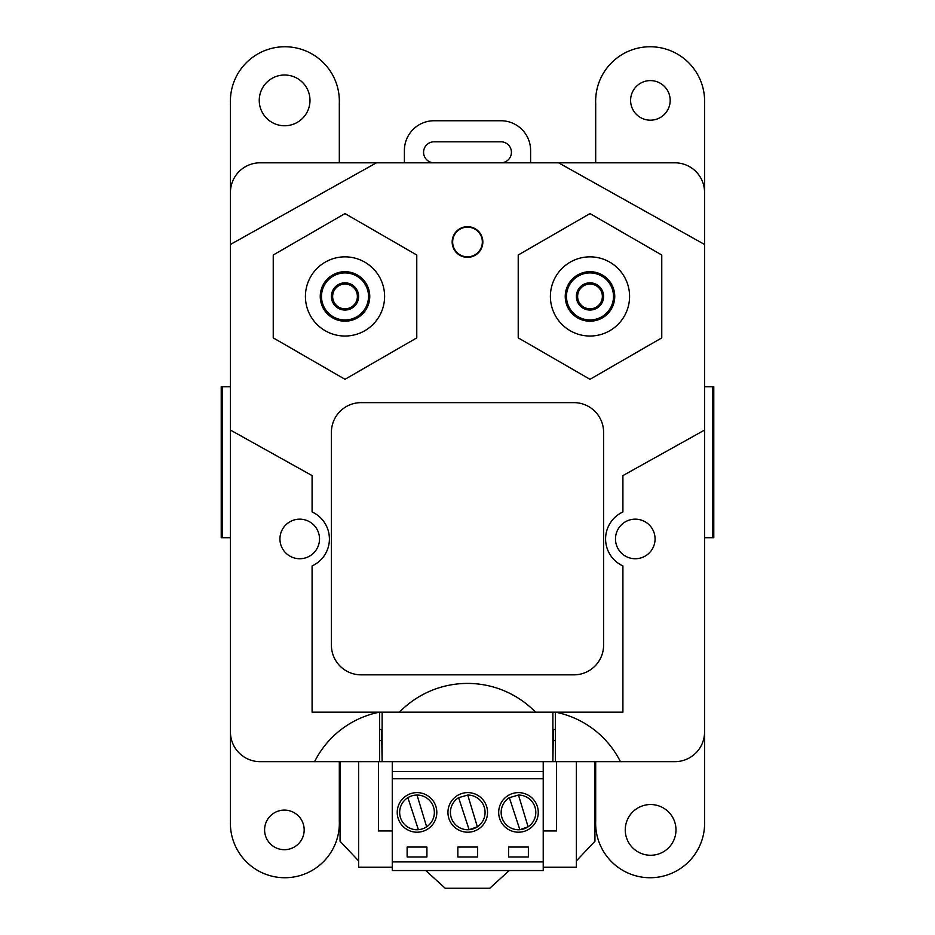 <?xml version="1.0" encoding="UTF-8"?>
<svg xmlns="http://www.w3.org/2000/svg" width="935" height="935" viewBox="0 0 935 935"><rect width="100%" height="100%" fill="white"/><g stroke="black" fill="none" stroke-linecap="round" stroke-linejoin="round"><path stroke-width="1.4" d="M404.399 162.807L404.399 150.441A29.698 29.698 0 0 1 434.097 120.744L500.903 120.744A29.698 29.698 0 0 1 530.601 150.441L530.601 162.807M500.903 162.807A10.519 10.519 0 0 0 511.422 152.3A10.519 10.519 0 0 0 500.903 141.781L434.097 141.781A10.519 10.519 0 0 0 423.578 152.3A10.519 10.519 0 0 0 434.097 162.807M566.481 296.442A23.504 23.504 0 0 1 601.743 276.082A23.504 23.504 0 0 1 601.743 316.801A23.504 23.504 0 0 1 566.481 296.442M576.381 296.442A13.616 13.616 0 0 0 596.799 308.223A13.616 13.616 0 0 0 596.799 284.649A13.616 13.616 0 0 0 576.381 296.442M577.62 296.442A12.377 12.377 0 0 0 596.179 307.159A12.377 12.377 0 0 0 596.179 285.724A12.377 12.377 0 0 0 577.62 296.442M566.423 296.442A23.562 23.562 0 0 0 601.778 316.848A23.562 23.562 0 0 0 601.778 276.035A23.562 23.562 0 0 0 566.423 296.442M565.243 296.442A24.742 24.742 0 0 1 602.362 275.007A24.742 24.742 0 0 1 602.362 317.877A24.742 24.742 0 0 1 565.243 296.442M550.399 296.442A39.597 39.597 0 0 0 609.784 330.733A39.597 39.597 0 0 0 609.784 262.151A39.597 39.597 0 0 0 550.399 296.442M358.619 296.442A13.616 13.616 0 0 0 338.201 284.649A13.616 13.616 0 0 0 338.201 308.223A13.616 13.616 0 0 0 358.619 296.442M357.38 296.442A12.377 12.377 0 0 0 338.821 285.724A12.377 12.377 0 0 0 338.821 307.159A12.377 12.377 0 0 0 357.38 296.442M368.519 296.442A23.504 23.504 0 0 1 333.257 316.801A23.504 23.504 0 0 1 333.257 276.082A23.504 23.504 0 0 1 368.519 296.442M368.577 296.442A23.562 23.562 0 0 0 333.222 276.035A23.562 23.562 0 0 0 333.222 316.848A23.562 23.562 0 0 0 368.577 296.442M369.757 296.442A24.742 24.742 0 0 1 332.638 317.877A24.742 24.742 0 0 1 332.638 275.007A24.742 24.742 0 0 1 369.757 296.442M384.601 296.442A39.597 39.597 0 0 0 325.216 262.151A39.597 39.597 0 0 0 325.216 330.733A39.597 39.597 0 0 0 384.601 296.442M482.343 242.001A14.843 14.843 0 0 0 467.5 227.147A14.843 14.843 0 0 0 452.657 242.001A14.843 14.843 0 0 0 467.5 256.844A14.843 14.843 0 0 0 482.343 242.001A14.843 14.843 0 0 0 467.5 227.147A14.843 14.843 0 0 0 452.657 242.001A14.843 14.843 0 0 0 467.5 256.844A14.843 14.843 0 0 0 482.343 242.001M379.657 740.625L381.632 740.625M553.368 740.625L555.343 740.625M379.657 729.499L381.632 729.499L382.123 761.663L382.123 712.178M552.877 712.178L552.877 761.663L553.368 729.499L555.343 729.499M230.431 540.185L230.431 731.965A29.698 29.698 0 0 0 260.129 761.663L381.632 761.663M553.368 761.663L674.871 761.663A29.698 29.698 0 0 0 704.569 731.965L704.569 540.185M595.688 761.663L595.688 821.059A54.487 54.487 0 0 0 650.129 877.731A54.487 54.487 0 0 0 704.569 821.059L704.569 103.423A54.487 54.487 0 0 0 650.129 46.75A54.487 54.487 0 0 0 595.688 103.423L595.688 162.807M339.311 162.807L339.311 103.423A54.487 54.487 0 0 0 284.871 46.75A54.487 54.487 0 0 0 230.431 103.423L230.431 244.479L376.431 162.807L260.129 162.807L558.569 162.807L704.569 244.479L704.569 192.505A29.698 29.698 0 0 0 674.871 162.807L558.569 162.807M556.582 761.663L556.582 830.958L543.223 830.958M576.381 761.663L576.381 867.177L543.223 867.177M392.268 867.177L358.619 867.177L358.619 761.663M378.418 761.663L378.418 830.958L392.268 830.958M675.982 829.906A25.362 25.362 0 0 0 637.939 807.933A25.362 25.362 0 0 0 637.939 851.867A25.362 25.362 0 0 0 675.982 829.906M304.179 829.906A19.799 19.799 0 0 0 274.481 812.76A19.799 19.799 0 0 0 274.481 847.04A19.799 19.799 0 0 0 304.179 829.906M230.431 244.479L230.431 821.059A54.487 54.487 0 0 0 284.871 877.731A54.487 54.487 0 0 0 339.311 821.059L339.311 761.663M309.988 100.396A25.362 25.362 0 0 0 271.933 78.423A25.362 25.362 0 0 0 271.933 122.356A25.362 25.362 0 0 0 309.988 100.396M670.185 100.396A19.799 19.799 0 0 0 640.487 83.25A19.799 19.799 0 0 0 640.487 117.529A19.799 19.799 0 0 0 670.185 100.396M417.022 795.077A17.321 17.321 0 0 0 400.531 817.809A17.344 17.344 0 0 0 418.389 829.696L407.882 797.66M418.377 829.672A17.321 17.321 0 0 0 433.618 807.372A17.344 17.344 0 0 0 417.022 795.054L426.641 826.832M509.341 797.66L519.848 829.696L509.353 797.672A17.344 17.344 0 0 0 519.848 829.696L528.1 826.821A17.344 17.344 0 0 0 518.481 795.054L509.353 797.672A17.321 17.321 0 0 0 503.907 821.771A17.321 17.321 0 0 0 528.1 826.809L518.481 795.054M458.617 797.66L469.113 829.696L458.617 797.672A17.344 17.344 0 0 0 469.113 829.696L477.364 826.821A17.344 17.344 0 0 0 467.745 795.054L458.617 797.672A17.321 17.321 0 0 0 453.183 821.771A17.321 17.321 0 0 0 477.364 826.809L467.745 795.054M552.877 761.663L382.123 761.663M543.223 761.663L543.223 870.543L392.268 870.543L392.268 761.663M543.223 771.562L392.268 771.562M543.223 778.762L392.268 778.762M397.223 812.41A19.799 19.799 0 0 0 426.921 829.555A19.799 19.799 0 0 0 426.921 795.264A19.799 19.799 0 0 0 397.223 812.41M407.122 847.063L407.122 856.963L426.921 856.963L426.921 847.063L407.122 847.063M508.582 847.063L508.582 856.963L528.38 856.963L528.38 847.063L508.582 847.063M457.846 847.063L457.846 856.963L477.645 856.963L477.645 847.063L457.846 847.063M487.544 812.41A19.799 19.799 0 0 0 457.846 795.264A19.799 19.799 0 0 0 457.846 829.555A19.799 19.799 0 0 0 487.544 812.41M538.268 812.41A19.799 19.799 0 0 0 508.582 795.264A19.799 19.799 0 0 0 508.582 829.555A19.799 19.799 0 0 0 538.268 812.41M543.223 861.906L392.268 861.906M594.941 761.663L594.941 841.231L576.381 860.89M358.619 860.89L340.059 841.231L340.059 761.663M509.248 870.543L489.776 888.25L445.224 888.25L425.752 870.543M555.6 712.178A93.103 93.103 0 0 1 620.431 761.663L674.871 761.663M555.343 712.178L555.343 761.663M230.431 430.065L312.091 475.599L312.091 511.959A29.698 29.698 0 0 1 312.091 565.944L312.091 712.178L622.909 712.178L622.909 565.944A29.698 29.698 0 0 1 622.909 511.959L622.909 475.599L704.569 430.065M655.073 538.946A19.799 19.799 0 0 0 625.375 521.812A19.799 19.799 0 0 0 625.375 556.091A19.799 19.799 0 0 0 655.073 538.946M230.431 192.505A29.698 29.698 0 0 1 260.129 162.807M379.657 761.663L379.657 712.178M314.569 761.663A93.103 93.103 0 0 1 379.4 712.178M319.525 538.946A19.799 19.799 0 0 0 289.827 521.812A19.799 19.799 0 0 0 289.827 556.091A19.799 19.799 0 0 0 319.525 538.946M573.903 674.836A29.698 29.698 0 0 0 603.601 645.138L603.601 432.332A29.698 29.698 0 0 0 573.903 402.634L361.097 402.634A29.698 29.698 0 0 0 331.399 432.332L331.399 645.138A29.698 29.698 0 0 0 361.097 674.836L573.903 674.836M482.846 242.001A15.346 15.346 0 0 0 459.833 228.713A15.346 15.346 0 0 0 459.833 255.29A15.346 15.346 0 0 0 482.846 242.001M535.556 712.178A94.903 94.903 0 0 0 399.444 712.178M518.224 255.01L518.224 337.874L589.997 379.306L661.758 337.874L661.758 255.01L589.997 213.577L518.224 255.01M416.776 255.01L345.003 213.577L273.242 255.01L273.242 337.874L345.003 379.306L416.776 337.874L416.776 255.01M712.505 386.763L713.779 386.763L713.779 537.718L712.505 537.718L712.505 386.763L704.569 386.763M704.569 537.718L712.505 537.718M222.495 386.763L222.495 537.718L221.221 537.718L221.221 386.763L230.431 386.763M222.495 537.718L230.431 537.718"/></g></svg>

